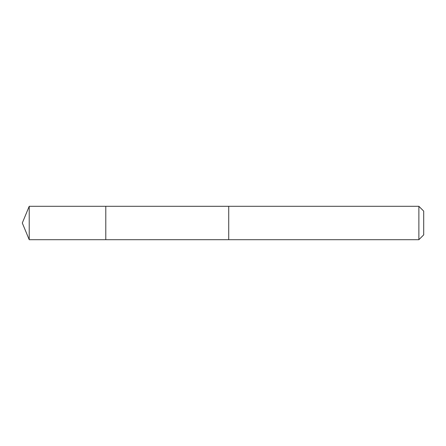 <?xml version="1.0" encoding="UTF-8"?>
<svg xmlns="http://www.w3.org/2000/svg" width="446" height="446" viewBox="0 0 446 446"><rect width="100%" height="100%" fill="white"/><g stroke="black" fill="none" stroke-linecap="round" stroke-linejoin="round"><path stroke-width="0.67" d="M105.791 239.697L105.791 206.303L29.219 206.303L29.219 239.697L105.791 239.697L105.791 206.303L228.731 206.308L228.731 239.692L29.219 239.697L22.3 223L29.219 239.697M228.731 238.933L228.731 239.697L418.878 239.697L418.878 206.303L228.731 206.303L228.731 238.933M418.878 206.303L423.7 211.12L423.7 234.88L418.878 239.697M22.3 223L29.219 206.303"/></g></svg>
